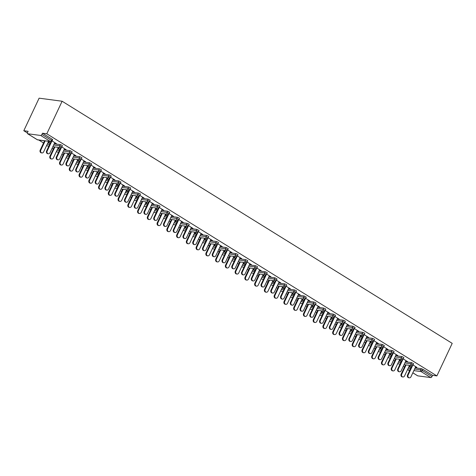 <?xml version="1.0" encoding="UTF-8"?>
<svg xmlns="http://www.w3.org/2000/svg" width="476" height="476" viewBox="0 0 476 476"><rect width="100%" height="100%" fill="white"/><g stroke="black" fill="none" stroke-linecap="round" stroke-linejoin="round"><path stroke-width="0.71" d="M37.128 139.605A1.279 0.649 -58.2 0 0 37.235 139.706L27.543 133.691A1.279 0.649 -58.2 0 1 27.531 132.506L28.102 131.293L23.8 130.721L27.382 132.941M38.794 140.027L43.548 142.978M52.116 148.298L53.3 149.036M61.868 154.349L63.058 155.087M71.626 160.406L72.81 161.144M81.378 166.457L82.568 167.195M91.136 172.514L92.32 173.252M100.888 178.571L102.078 179.309M110.646 184.623L111.836 185.36M120.398 190.68L121.588 191.417M130.156 196.737L131.346 197.475M139.908 202.788L141.098 203.526M149.666 208.845L150.856 209.583M159.418 214.896L160.608 215.634M169.176 220.953L170.366 221.691M178.928 227.01L180.118 227.748M188.686 233.061L189.876 233.799M198.438 239.119L199.628 239.856M208.196 245.176L209.386 245.913M217.948 251.227L219.138 251.965M227.706 257.284L228.896 258.022M237.459 263.335L238.649 264.079M247.217 269.392L248.407 270.13M256.969 275.449L258.159 276.187M266.727 281.5L267.917 282.238M276.479 287.558L277.669 288.295M286.237 293.615L287.427 294.352M295.989 299.666L297.179 300.404M305.747 305.723L306.937 306.461M315.499 311.78L316.689 312.518M325.257 317.831L326.447 318.569M335.009 323.888L336.199 324.626M344.767 329.939L345.957 330.677M354.519 335.997L355.709 336.734M364.277 342.054L365.467 342.791M374.029 348.105L375.219 348.843M383.787 354.162L384.977 354.9M393.539 360.219L394.729 360.957M403.297 366.27L404.487 367.008M23.8 130.721L39.115 98.169L62.124 101.239L452.2 343.357L436.885 375.909L46.803 133.792L62.124 101.239M412.829 372.797L417.761 375.856L430.786 377.593L421.093 371.577L413.858 370.614M415.167 367.829L421.26 368.644L422.89 369.317L422.319 370.53L432.012 376.546L432.583 375.332L436.885 375.909M422.89 369.317L432.583 375.332M432.012 376.546A1.279 0.649 121.8 0 1 430.786 377.593M40.704 135.476L27.685 133.738L37.378 139.754L50.396 141.491L40.704 135.476A1.279 0.649 -58.2 0 0 41.93 134.428L51.622 140.444L52.193 139.23L52.663 139.688L52.092 140.902L51.622 140.444A1.279 0.649 -58.2 0 1 50.396 141.491A1.279 1.077 97.6 0 0 50.765 141.622A1.279 1.279 0 0 0 52.092 140.902M413.007 364.979L416.809 367.335M409.312 365.824L410.366 366.478M415.613 366.889L416.702 367.561M409.205 366.05L410.258 366.704M47.832 142.949L50.212 143.264M54.228 143.8L60.321 144.615L61.951 145.287L62.421 145.739L61.85 146.953L59.75 145.829L60.321 144.615M46.803 133.792L42.501 133.215L52.193 139.23M408.771 366.978L411.145 367.293M64.427 148.911L66.116 149.666L61.826 147.001M58.132 147.852L59.185 148.5M58.024 148.072L59.078 148.726M67.342 155.057L69.722 155.372M73.738 155.908L79.831 156.723L81.461 157.395L81.931 157.848L81.36 159.061L79.26 157.937L79.831 156.723M83.937 161.019L85.626 161.775L81.336 159.109M77.642 159.96L78.695 160.614M77.534 160.186L78.588 160.834M86.852 167.165L89.232 167.481M93.248 168.022L99.341 168.831L100.971 169.504L101.442 169.962L100.87 171.176L98.77 170.045L99.341 168.831M103.447 173.127L105.136 173.889L100.847 171.223M97.152 172.068L98.205 172.723M97.044 172.294L98.098 172.949M106.362 179.274L108.742 179.595M112.758 180.13L118.851 180.94L120.952 182.07L120.38 183.284L118.28 182.153L118.851 180.94M122.957 185.241L124.647 185.997L120.357 183.331M116.662 184.176L117.715 184.831M116.555 184.402L117.608 185.057M125.872 191.388L128.252 191.703M132.268 192.239L138.361 193.054L139.992 193.726L140.462 194.178L139.89 195.392L137.79 194.267L138.361 193.054M142.467 197.35L144.157 198.105L139.867 195.44M136.172 196.29L137.225 196.939M136.065 196.511L137.118 197.165M145.382 203.496L147.762 203.811M151.779 204.347L157.871 205.162L159.502 205.834L159.972 206.286L159.4 207.5L157.3 206.376L157.871 205.162M161.977 209.458L163.667 210.214L159.377 207.554M155.682 208.399L156.735 209.053M155.575 208.625L156.628 209.279M164.892 215.604L167.272 215.92M171.289 216.461L177.381 217.27L179.012 217.943L179.482 218.401L178.911 219.614L176.81 218.484L177.381 217.27M181.487 221.566L183.177 222.328L178.887 219.662M175.192 220.507L176.245 221.161M175.085 220.733L176.138 221.388M184.402 227.712L186.782 228.034M190.799 228.569L196.891 229.378L198.992 230.509L198.421 231.723L196.32 230.592L196.891 229.378M200.997 233.68L202.687 234.436L198.397 231.77M194.702 232.615L195.755 233.27M194.595 232.841L195.648 233.496M203.912 239.827L206.292 240.142M210.309 240.677L216.401 241.493L218.032 242.165L218.502 242.617L217.931 243.831L215.83 242.706L216.401 241.493M220.507 245.789L222.197 246.544L217.907 243.879M214.212 244.729L215.265 245.378M214.105 244.956L215.158 245.604M223.422 251.935L225.802 252.25M229.819 252.786L235.912 253.601L237.542 254.273L238.012 254.725L237.441 255.945L235.34 254.815L235.912 253.601M240.017 257.897L241.707 258.652L237.417 255.993M233.722 256.838L234.775 257.492M233.615 257.064L234.668 257.718M242.939 264.043L245.313 264.358M249.329 264.9L255.422 265.709L257.052 266.381L257.522 266.84L256.951 268.053L254.85 266.923L255.422 265.709M259.533 270.005L261.217 270.767L256.927 268.101M253.232 268.946L254.285 269.6M253.125 269.172L254.178 269.827M262.449 276.151L264.823 276.473M268.839 277.008L274.932 277.817L277.032 278.948L276.461 280.162L274.36 279.031L274.932 277.817M279.043 282.119L280.727 282.875L276.437 280.209M272.742 281.054L273.795 281.709M272.635 281.28L273.688 281.935M281.959 288.266L284.333 288.581M288.349 289.116L294.442 289.932L296.072 290.604L296.542 291.056L295.971 292.27L293.87 291.145L294.442 289.932M298.553 294.227L300.237 294.983L295.947 292.318M292.252 293.168L293.305 293.817M292.145 293.394L293.198 294.043M301.469 300.374L303.843 300.689M307.859 301.225L313.952 302.04L315.582 302.712L316.052 303.17L315.481 304.384L313.381 303.254L313.952 302.04M318.063 306.336L319.747 307.091L315.457 304.432M311.762 305.277L312.815 305.931M311.655 305.503L312.708 306.157M320.979 312.482L323.353 312.803M327.369 313.339L333.462 314.148L335.562 315.279L334.991 316.492L332.891 315.362L333.462 314.148M337.573 318.45L339.257 319.206L334.967 316.54M331.272 317.385L332.325 318.039M331.165 317.611L332.218 318.265M340.489 324.596L342.863 324.912M346.879 325.447L352.972 326.256L355.072 327.387L354.501 328.601L352.401 327.47L352.972 326.256M357.083 330.558L358.767 331.314L354.477 328.648M350.782 329.493L351.835 330.148M350.675 329.719L351.728 330.374M359.999 336.705L362.373 337.02M366.389 337.555L372.482 338.371L374.112 339.043L374.582 339.495L374.011 340.709L371.911 339.584L372.482 338.371M376.593 342.666L378.277 343.422L373.987 340.757M370.292 341.607L371.345 342.256M370.185 341.833L371.238 342.482M379.509 348.813L381.883 349.128M385.899 349.664L391.992 350.479L393.622 351.151L394.092 351.609L393.521 352.823L391.421 351.693L391.992 350.479M396.103 354.775L397.787 355.53L393.497 352.871M389.802 353.716L390.855 354.37M389.695 353.942L390.748 354.596M399.019 360.921L401.393 361.242M405.409 361.778L411.502 362.587L413.602 363.718L413.031 364.931L410.931 363.801L411.502 362.587M399.56 359.773L400.613 360.421M399.453 359.993L400.506 360.647M405.855 360.832L407.545 361.587L403.249 358.922M389.261 354.87L391.635 355.185M395.657 355.721L401.75 356.536L403.38 357.208L403.844 357.66L403.273 358.874L401.179 357.75L401.75 356.536M380.05 347.658L381.103 348.313M379.943 347.885L380.996 348.539M386.345 348.724L388.035 349.479L383.739 346.814M369.751 342.756L372.125 343.077M376.147 343.613L382.24 344.422L384.334 345.552L383.763 346.766L381.669 345.635L382.24 344.422M360.54 335.55L361.593 336.205M360.433 335.776L361.486 336.431M366.835 336.609L368.525 337.371L364.229 334.705M350.241 330.647L352.615 330.963M356.637 331.498L362.73 332.313L364.354 332.986L364.824 333.444L364.253 334.658L362.159 333.527L362.73 332.313M341.03 323.442L342.083 324.096M340.923 323.668L341.976 324.317M347.325 324.501L349.015 325.257L344.719 322.591M330.731 318.539L333.105 318.855M337.127 319.39L343.22 320.205L344.844 320.878L345.314 321.33L344.743 322.544L342.649 321.419L343.22 320.205M321.52 311.334L322.573 311.982M321.413 311.554L322.466 312.208M327.815 312.393L329.505 313.148L325.209 310.483M311.221 306.431L313.595 306.746M317.617 307.282L323.71 308.097L325.334 308.769L325.804 309.221L325.233 310.435L323.139 309.311L323.71 308.097M302.01 299.22L303.063 299.874M301.903 299.446L302.956 300.1M308.305 300.285L309.995 301.04L305.699 298.375M291.711 294.317L294.085 294.638M298.107 295.174L304.2 295.983L306.294 297.113L305.723 298.327L303.628 297.197L304.2 295.983M282.5 287.111L283.553 287.766M282.393 287.337L283.446 287.992M288.795 288.17L290.485 288.932L286.189 286.266M272.201 282.209L274.575 282.524M278.597 283.059L284.69 283.875L286.314 284.547L286.784 285.005L286.213 286.219L284.118 285.088L284.69 283.875M262.99 275.003L264.043 275.658M262.883 275.229L263.936 275.878M269.285 276.062L270.975 276.818L266.679 274.152M252.691 270.1L255.065 270.416M259.087 270.951L265.18 271.766L266.804 272.439L267.274 272.891L266.703 274.105L264.608 272.98L265.18 271.766M243.48 262.889L244.533 263.543M243.373 263.115L244.426 263.769M249.775 263.954L251.465 264.71L247.169 262.044M233.18 257.992L235.555 258.307M239.577 258.843L245.67 259.658L247.294 260.33L247.764 260.783L247.193 261.996L245.098 260.872L245.67 259.658M223.97 250.781L225.023 251.435M223.863 251.007L224.916 251.661M230.265 251.846L231.955 252.601L227.659 249.936M213.67 245.878L216.044 246.199M220.067 246.735L226.16 247.544L228.254 248.674L227.683 249.888L225.588 248.758L226.16 247.544M204.46 238.672L205.513 239.327M204.353 238.898L205.406 239.553M210.755 239.731L212.445 240.487L208.149 237.827M194.16 233.77L196.534 234.085M200.557 234.62L206.649 235.436L208.274 236.108L208.744 236.566L208.173 237.78L206.078 236.649L206.649 235.436M184.95 226.564L185.997 227.219M184.843 226.79L185.896 227.439M191.245 227.623L192.935 228.379L188.639 225.713M174.65 221.661L177.024 221.977M181.047 222.512L187.139 223.327L188.764 224L189.234 224.452L188.663 225.666L186.568 224.541L187.139 223.327M165.44 214.45L166.487 215.104M165.333 214.676L166.386 215.33M171.735 215.515L173.425 216.271L169.129 213.605M155.14 209.553L157.514 209.868M161.537 210.404L167.629 211.213L169.724 212.344L169.153 213.557L167.058 212.433L167.629 211.213M145.93 202.342L146.977 202.996M145.823 202.568L146.876 203.222M152.225 203.407L153.915 204.162L149.619 201.497M135.63 197.439L138.004 197.76M142.026 198.296L148.119 199.105L150.214 200.235L149.642 201.449L147.548 200.319L148.119 199.105M126.42 190.233L127.467 190.888M126.313 190.459L127.366 191.114M132.715 191.292L134.405 192.048L130.109 189.388M116.12 185.331L118.494 185.646M122.516 186.181L128.609 186.997L130.234 187.669L130.704 188.127L130.132 189.341L128.038 188.21L128.609 186.997M106.91 178.125L107.957 178.774M106.802 178.351L107.856 179M113.205 179.184L114.894 179.94L110.599 177.274M96.61 173.222L98.984 173.538M103.006 174.073L109.099 174.888L110.724 175.561L111.194 176.013L110.622 177.227L108.528 176.102L109.099 174.888M87.4 166.011L88.447 166.665M87.292 166.237L88.346 166.892M93.695 167.076L95.384 167.832L91.089 165.166M77.1 161.114L79.474 161.429M83.496 161.965L89.589 162.774L91.684 163.905L91.112 165.118L89.018 163.988L89.589 162.774M67.889 153.903L68.937 154.557M67.782 154.129L68.836 154.783M74.185 154.968L75.874 155.723L71.578 153.058M57.59 149L59.964 149.321M63.986 149.857L70.079 150.666L72.173 151.796L71.602 153.01L69.508 151.88L70.079 150.666M48.373 141.794L49.427 142.449M48.272 142.021L49.325 142.675M54.675 142.854L56.364 143.609L52.068 140.95M42.501 133.215L41.93 134.428M409.283 377.831L408.688 377.754A1.922 1.612 -82.4 0 1 407.533 374.975L408.134 375.052A1.922 1.612 97.6 0 0 409.283 377.831A1.922 1.612 97.6 0 0 410.949 376.802L415.715 366.663M407.533 374.975L411.913 365.663M408.134 375.052L412.686 365.372M402.892 376.98L402.291 376.897A1.922 1.612 -82.4 0 1 401.137 374.118L401.738 374.201A1.922 1.612 97.6 0 0 402.892 376.98A1.922 1.612 97.6 0 0 404.552 375.945L409.533 365.366M406.111 364.908L401.738 374.201M405.51 364.83L401.137 374.118M399.531 371.78L398.93 371.697A1.922 1.612 -82.4 0 1 397.781 368.918L398.376 368.995A1.922 1.612 97.6 0 0 399.531 371.78A1.922 1.612 97.6 0 0 401.191 370.745L405.963 360.606M397.781 368.918L402.16 359.612M398.376 368.995L402.934 359.32M389.773 365.723L389.178 365.639A1.922 1.612 -82.4 0 1 388.023 362.861L388.624 362.944A1.922 1.612 97.6 0 0 389.773 365.723A1.922 1.612 97.6 0 0 391.439 364.687L396.205 354.549M388.023 362.861L392.402 353.555M388.624 362.944L393.176 353.263M380.021 359.666L379.42 359.588A1.922 1.612 -82.4 0 1 378.271 356.81L378.866 356.887A1.922 1.612 97.6 0 0 380.021 359.666A1.922 1.612 97.6 0 0 381.681 358.636L386.452 348.497M378.271 356.81L382.65 347.504M378.866 356.887L383.424 347.206M370.263 353.614L369.668 353.531A1.922 1.612 -82.4 0 1 368.513 350.752L369.114 350.836A1.922 1.612 97.6 0 0 370.263 353.614A1.922 1.612 97.6 0 0 371.929 352.579L376.695 342.44M368.513 350.752L372.892 341.447M369.114 350.836L373.666 341.155M360.51 347.557L359.91 347.48A1.922 1.612 -82.4 0 1 358.761 344.701L359.356 344.779A1.922 1.612 97.6 0 0 360.51 347.557A1.922 1.612 97.6 0 0 362.171 346.522L366.942 336.383M358.761 344.701L363.14 335.39M359.356 344.779L363.914 335.098M393.134 370.923L392.539 370.846A1.922 1.612 -82.4 0 1 391.385 368.067L391.98 368.144A1.922 1.612 97.6 0 0 393.134 370.923A1.922 1.612 97.6 0 0 394.794 369.894L399.775 359.309M396.353 358.856L391.98 368.144M395.758 358.773L391.385 368.067M383.382 364.872L382.781 364.789A1.922 1.612 -82.4 0 1 381.627 362.01L382.228 362.087A1.922 1.612 97.6 0 0 383.382 364.872A1.922 1.612 97.6 0 0 385.042 363.837L390.022 353.257M386.601 352.799L382.228 362.087M386 352.722L381.627 362.01M373.624 358.815L373.029 358.737A1.922 1.612 -82.4 0 1 371.875 355.953L372.47 356.036A1.922 1.612 97.6 0 0 373.624 358.815A1.922 1.612 97.6 0 0 375.284 357.779L380.264 347.2M376.843 346.742L372.47 356.036M376.248 346.665L371.875 355.953M363.872 352.758L363.271 352.68A1.922 1.612 -82.4 0 1 362.117 349.902L362.718 349.979A1.922 1.612 97.6 0 0 363.872 352.758A1.922 1.612 97.6 0 0 365.532 351.728L370.512 341.143M367.091 340.691L362.718 349.979M366.49 340.608L362.117 349.902M354.114 346.707L353.519 346.623A1.922 1.612 -82.4 0 1 352.365 343.845L352.96 343.928A1.922 1.612 97.6 0 0 354.114 346.707A1.922 1.612 97.6 0 0 355.774 345.671L360.754 335.092M357.333 334.634L352.96 343.928M356.738 334.557L352.365 343.845M350.752 341.5L350.157 341.423A1.922 1.612 -82.4 0 1 349.003 338.644L349.604 338.722A1.922 1.612 97.6 0 0 350.752 341.5A1.922 1.612 97.6 0 0 352.418 340.471L357.184 330.332M349.003 338.644L353.382 329.338M349.604 338.722L354.156 329.041M344.362 340.649L343.761 340.572A1.922 1.612 -82.4 0 1 342.607 337.793L343.208 337.871A1.922 1.612 97.6 0 0 344.362 340.649A1.922 1.612 97.6 0 0 346.022 339.614L351.002 329.035M347.581 328.583L343.208 337.871M346.98 328.5L342.607 337.793M341 335.449L340.399 335.366A1.922 1.612 -82.4 0 1 339.251 332.587L339.846 332.67A1.922 1.612 97.6 0 0 341 335.449A1.922 1.612 97.6 0 0 342.66 334.414L347.432 324.275M339.251 332.587L343.63 323.281M339.846 332.67L344.404 322.99M334.604 334.592L334.009 334.515A1.922 1.612 -82.4 0 1 332.855 331.736L333.45 331.814A1.922 1.612 97.6 0 0 334.604 334.592A1.922 1.612 97.6 0 0 336.264 333.563L341.244 322.984M337.823 322.526L333.45 331.814M337.228 322.442L332.855 331.736M331.242 329.392L330.647 329.315A1.922 1.612 -82.4 0 1 329.493 326.536L330.094 326.613A1.922 1.612 97.6 0 0 331.242 329.392A1.922 1.612 97.6 0 0 332.908 328.363L337.674 318.224M329.493 326.536L333.872 317.224M330.094 326.613L334.646 316.933M324.852 328.541L324.251 328.458A1.922 1.612 -82.4 0 1 323.097 325.679L323.698 325.762A1.922 1.612 97.6 0 0 324.852 328.541A1.922 1.612 97.6 0 0 326.512 327.506L331.492 316.927M328.071 316.469L323.698 325.762M327.47 316.391L323.097 325.679M321.49 323.335L320.889 323.258A1.922 1.612 -82.4 0 1 319.741 320.479L320.336 320.556A1.922 1.612 97.6 0 0 321.49 323.335A1.922 1.612 97.6 0 0 323.15 322.306L327.922 312.167M319.741 320.479L324.12 311.173M320.336 320.556L324.894 310.876M315.094 322.484L314.499 322.407A1.922 1.612 -82.4 0 1 313.345 319.628L313.94 319.705A1.922 1.612 97.6 0 0 315.094 322.484A1.922 1.612 97.6 0 0 316.754 321.455L321.734 310.87M318.313 310.417L313.94 319.705M317.718 310.334L313.345 319.628M311.732 317.284L311.137 317.2A1.922 1.612 -82.4 0 1 309.983 314.422L310.584 314.505A1.922 1.612 97.6 0 0 311.732 317.284A1.922 1.612 97.6 0 0 313.398 316.248L318.164 306.11M309.983 314.422L314.362 305.116M310.584 314.505L315.136 304.824M305.342 316.433L304.741 316.35A1.922 1.612 -82.4 0 1 303.587 313.571L304.188 313.648A1.922 1.612 97.6 0 0 305.342 316.433A1.922 1.612 97.6 0 0 307.002 315.398L311.982 304.818M308.561 304.36L304.188 313.648M307.96 304.283L303.587 313.571M301.98 311.227L301.379 311.149A1.922 1.612 -82.4 0 1 300.231 308.371L300.826 308.448A1.922 1.612 97.6 0 0 301.98 311.227A1.922 1.612 97.6 0 0 303.64 310.197L308.412 300.058M300.231 308.371L304.61 299.059M300.826 308.448L305.384 298.767M295.584 310.376L294.989 310.292A1.922 1.612 -82.4 0 1 293.835 307.514L294.43 307.597A1.922 1.612 97.6 0 0 295.584 310.376A1.922 1.612 97.6 0 0 297.244 309.34L302.224 298.761M298.803 298.303L294.43 307.597M298.208 298.226L293.835 307.514M292.222 305.175L291.627 305.092A1.922 1.612 -82.4 0 1 290.473 302.314L291.074 302.397A1.922 1.612 97.6 0 0 292.222 305.175A1.922 1.612 97.6 0 0 293.888 304.14L298.654 294.001M290.473 302.314L294.852 293.008M291.074 302.397L295.626 292.716M285.832 304.319L285.231 304.241A1.922 1.612 -82.4 0 1 284.077 301.463L284.678 301.54A1.922 1.612 97.6 0 0 285.832 304.319A1.922 1.612 97.6 0 0 287.492 303.289L292.472 292.704M289.051 292.252L284.678 301.54M288.45 292.169L284.077 301.463M282.47 299.118L281.869 299.041A1.922 1.612 -82.4 0 1 280.721 296.256L281.316 296.34A1.922 1.612 97.6 0 0 282.47 299.118A1.922 1.612 97.6 0 0 284.13 298.083L288.902 287.944M280.721 296.256L285.1 286.951M281.316 296.34L285.874 286.659M276.074 298.268L275.479 298.184A1.922 1.612 -82.4 0 1 274.325 295.406L274.92 295.489A1.922 1.612 97.6 0 0 276.074 298.268A1.922 1.612 97.6 0 0 277.734 297.232L282.714 286.653M279.293 286.195L274.92 295.489M278.698 286.118L274.325 295.406M272.712 293.061L272.117 292.984A1.922 1.612 -82.4 0 1 270.963 290.205L271.564 290.283A1.922 1.612 97.6 0 0 272.712 293.061A1.922 1.612 97.6 0 0 274.378 292.032L279.144 281.893M270.963 290.205L275.342 280.899M271.564 290.283L276.116 280.602M266.322 292.21L265.721 292.133A1.922 1.612 -82.4 0 1 264.567 289.354L265.168 289.432A1.922 1.612 97.6 0 0 266.322 292.21A1.922 1.612 97.6 0 0 267.982 291.175L272.962 280.596M269.541 280.138L265.168 289.432M268.94 280.061L264.567 289.354M262.96 287.01L262.359 286.927A1.922 1.612 -82.4 0 1 261.211 284.148L261.806 284.231A1.922 1.612 97.6 0 0 262.96 287.01A1.922 1.612 97.6 0 0 264.62 285.975L269.392 275.836M261.211 284.148L265.59 274.842M261.806 284.231L266.364 274.551M256.564 286.153L255.969 286.076A1.922 1.612 -82.4 0 1 254.815 283.297L255.41 283.375A1.922 1.612 97.6 0 0 256.564 286.153A1.922 1.612 97.6 0 0 258.224 285.124L263.204 274.545M259.783 274.087L255.41 283.375M259.188 274.003L254.815 283.297M253.202 280.953L252.607 280.876A1.922 1.612 -82.4 0 1 251.453 278.097L252.054 278.174A1.922 1.612 97.6 0 0 253.202 280.953A1.922 1.612 97.6 0 0 254.868 279.924L259.634 269.785M251.453 278.097L255.832 268.785M252.054 278.174L256.606 268.494M246.812 280.102L246.211 280.019A1.922 1.612 -82.4 0 1 245.057 277.24L245.658 277.324A1.922 1.612 97.6 0 0 246.812 280.102A1.922 1.612 97.6 0 0 248.472 279.067L253.452 268.488M250.031 268.03L245.658 277.324M249.43 267.952L245.057 277.24M243.45 274.896L242.849 274.819A1.922 1.612 -82.4 0 1 241.701 272.04L242.296 272.117A1.922 1.612 97.6 0 0 243.45 274.896A1.922 1.612 97.6 0 0 245.11 273.867L249.882 263.728M241.701 272.04L246.08 262.734M242.296 272.117L246.854 262.437M237.054 274.045L236.453 273.968A1.922 1.612 -82.4 0 1 235.305 271.189L235.9 271.266A1.922 1.612 97.6 0 0 237.054 274.045A1.922 1.612 97.6 0 0 238.714 273.016L243.694 262.431M240.273 261.978L235.9 271.266M239.678 261.895L235.305 271.189M233.692 268.845L233.097 268.761A1.922 1.612 -82.4 0 1 231.943 265.983L232.544 266.066A1.922 1.612 97.6 0 0 233.692 268.845A1.922 1.612 97.6 0 0 235.352 267.81L240.124 257.671M231.943 265.983L236.322 256.677M232.544 266.066L237.096 256.385M227.302 267.988L226.701 267.911A1.922 1.612 -82.4 0 1 225.547 265.132L226.148 265.209A1.922 1.612 97.6 0 0 227.302 267.988A1.922 1.612 97.6 0 0 228.962 266.959L233.936 256.38M230.521 255.921L226.148 265.209M229.92 255.844L225.547 265.132M223.94 262.788L223.339 262.71A1.922 1.612 -82.4 0 1 222.191 259.932L222.786 260.009A1.922 1.612 97.6 0 0 223.94 262.788A1.922 1.612 97.6 0 0 225.6 261.758L230.372 251.62M222.191 259.932L226.57 250.62M222.786 260.009L227.344 250.328M217.544 261.937L216.943 261.854A1.922 1.612 -82.4 0 1 215.795 259.075L216.39 259.158A1.922 1.612 97.6 0 0 217.544 261.937A1.922 1.612 97.6 0 0 219.204 260.902L224.184 250.322M220.763 249.864L216.39 259.158M220.162 249.787L215.795 259.075M214.182 256.737L213.587 256.653A1.922 1.612 -82.4 0 1 212.433 253.875L213.034 253.952A1.922 1.612 97.6 0 0 214.182 256.737A1.922 1.612 97.6 0 0 215.842 255.701L220.614 245.562M212.433 253.875L216.812 244.569M213.034 253.952L217.586 244.277M207.786 255.88L207.191 255.802A1.922 1.612 -82.4 0 1 206.037 253.024L206.638 253.101A1.922 1.612 97.6 0 0 207.786 255.88A1.922 1.612 97.6 0 0 209.452 254.85L214.426 244.265M211.005 243.813L206.638 253.101M210.41 243.73L206.037 253.024M204.43 250.679L203.829 250.602A1.922 1.612 -82.4 0 1 202.681 247.817L203.276 247.901A1.922 1.612 97.6 0 0 204.43 250.679A1.922 1.612 97.6 0 0 206.09 249.644L210.862 239.505M202.681 247.817L207.06 238.512M203.276 247.901L207.833 238.22M198.034 249.829L197.433 249.745A1.922 1.612 -82.4 0 1 196.285 246.967L196.88 247.05A1.922 1.612 97.6 0 0 198.034 249.829A1.922 1.612 97.6 0 0 199.694 248.793L204.674 238.214M201.253 237.756L196.88 247.05M200.652 237.679L196.285 246.967M194.672 244.622L194.077 244.545A1.922 1.612 -82.4 0 1 192.923 241.766L193.524 241.844A1.922 1.612 97.6 0 0 194.672 244.622A1.922 1.612 97.6 0 0 196.332 243.593L201.104 233.454M192.923 241.766L197.302 232.461M193.524 241.844L198.075 232.163M188.276 243.771L187.681 243.694A1.922 1.612 -82.4 0 1 186.527 240.91L187.127 240.993A1.922 1.612 97.6 0 0 188.276 243.771A1.922 1.612 97.6 0 0 189.942 242.736L194.916 232.157M191.495 231.699L187.127 240.993M190.9 231.622L186.527 240.91M184.92 238.571L184.319 238.488A1.922 1.612 -82.4 0 1 183.165 235.709L183.766 235.793A1.922 1.612 97.6 0 0 184.92 238.571A1.922 1.612 97.6 0 0 186.58 237.536L191.352 227.397M183.165 235.709L187.55 226.403M183.766 235.793L188.323 226.112M178.524 237.714L177.923 237.637A1.922 1.612 -82.4 0 1 176.775 234.858L177.37 234.936A1.922 1.612 97.6 0 0 178.524 237.714A1.922 1.612 97.6 0 0 180.184 236.685L185.164 226.106M181.743 225.648L177.37 234.936M181.142 225.565L176.775 234.858M175.162 232.514L174.567 232.437A1.922 1.612 -82.4 0 1 173.413 229.658L174.014 229.735A1.922 1.612 97.6 0 0 175.162 232.514A1.922 1.612 97.6 0 0 176.822 231.485L181.594 221.346M173.413 229.658L177.792 220.346M174.014 229.735L178.565 220.055M168.766 231.663L168.171 231.58A1.922 1.612 -82.4 0 1 167.016 228.801L167.617 228.885A1.922 1.612 97.6 0 0 168.766 231.663A1.922 1.612 97.6 0 0 170.432 230.628L175.406 220.049M171.985 219.591L167.617 228.885M171.39 219.513L167.016 228.801M165.41 226.457L164.809 226.38A1.922 1.612 -82.4 0 1 163.655 223.601L164.256 223.678A1.922 1.612 97.6 0 0 165.41 226.457A1.922 1.612 97.6 0 0 167.07 225.428L171.842 215.289M163.655 223.601L168.04 214.295M164.256 223.678L168.813 213.998M159.014 225.606L158.413 225.529A1.922 1.612 -82.4 0 1 157.264 222.75L157.859 222.827A1.922 1.612 97.6 0 0 159.014 225.606A1.922 1.612 97.6 0 0 160.674 224.577L165.654 213.992M162.233 213.54L157.859 222.827M161.632 213.456L157.264 222.75M155.652 220.406L155.057 220.323A1.922 1.612 -82.4 0 1 153.903 217.544L154.498 217.627A1.922 1.612 97.6 0 0 155.652 220.406A1.922 1.612 97.6 0 0 157.312 219.371L162.084 209.232M153.903 217.544L158.282 208.238M154.498 217.627L159.055 207.947M149.256 219.549L148.661 219.472A1.922 1.612 -82.4 0 1 147.506 216.693L148.107 216.77A1.922 1.612 97.6 0 0 149.256 219.549A1.922 1.612 97.6 0 0 150.922 218.52L155.896 207.941M152.475 207.482L148.107 216.77M151.88 207.405L147.506 216.693M145.9 214.349L145.299 214.271A1.922 1.612 -82.4 0 1 144.145 211.493L144.746 211.57A1.922 1.612 97.6 0 0 145.9 214.349A1.922 1.612 97.6 0 0 147.56 213.319L152.332 203.181M144.145 211.493L148.53 202.181M144.746 211.57L149.303 201.889M139.504 213.498L138.903 213.415A1.922 1.612 -82.4 0 1 137.754 210.636L138.349 210.719A1.922 1.612 97.6 0 0 139.504 213.498A1.922 1.612 97.6 0 0 141.164 212.463L146.144 201.883M142.723 201.425L138.349 210.719M142.122 201.348L137.754 210.636M136.142 208.298L135.547 208.214A1.922 1.612 -82.4 0 1 134.393 205.436L134.988 205.513A1.922 1.612 97.6 0 0 136.142 208.298A1.922 1.612 97.6 0 0 137.802 207.262L142.574 197.124M134.393 205.436L138.772 196.13M134.988 205.513L139.545 195.838M129.746 207.441L129.151 207.363A1.922 1.612 -82.4 0 1 127.996 204.585L128.597 204.662A1.922 1.612 97.6 0 0 129.746 207.441A1.922 1.612 97.6 0 0 131.412 206.411L136.386 195.826M132.965 195.374L128.597 204.662M132.37 195.291L127.996 204.585M126.39 202.24L125.789 202.157A1.922 1.612 -82.4 0 1 124.635 199.379L125.236 199.462A1.922 1.612 97.6 0 0 126.39 202.24A1.922 1.612 97.6 0 0 128.05 201.205L132.822 191.066M124.635 199.379L129.02 190.073M125.236 199.462L129.793 189.781M119.994 201.39L119.393 201.306A1.922 1.612 -82.4 0 1 118.244 198.528L118.839 198.605A1.922 1.612 97.6 0 0 119.994 201.39A1.922 1.612 97.6 0 0 121.654 200.354L126.634 189.775M123.213 189.317L118.839 198.605M122.612 189.24L118.244 198.528M116.632 196.183L116.037 196.106A1.922 1.612 -82.4 0 1 114.883 193.327L115.478 193.405A1.922 1.612 97.6 0 0 116.632 196.183A1.922 1.612 97.6 0 0 118.292 195.154L123.064 185.015M114.883 193.327L119.262 184.022M115.478 193.405L120.035 183.724M110.236 195.333L109.641 195.255A1.922 1.612 -82.4 0 1 108.486 192.471L109.087 192.554A1.922 1.612 97.6 0 0 110.236 195.333A1.922 1.612 97.6 0 0 111.902 194.297L116.876 183.718M113.455 183.26L109.087 192.554M112.86 183.183L108.486 192.471M106.88 190.132L106.279 190.049A1.922 1.612 -82.4 0 1 105.125 187.27L105.726 187.354A1.922 1.612 97.6 0 0 106.88 190.132A1.922 1.612 97.6 0 0 108.54 189.097L113.312 178.958M105.125 187.27L109.51 177.965M105.726 187.354L110.283 177.673M100.484 189.275L99.883 189.198A1.922 1.612 -82.4 0 1 98.734 186.419L99.329 186.497A1.922 1.612 97.6 0 0 100.484 189.275A1.922 1.612 97.6 0 0 102.144 188.246L107.124 177.661M103.703 177.209L99.329 186.497M103.102 177.126L98.734 186.419M97.122 184.075L96.527 183.998A1.922 1.612 -82.4 0 1 95.373 181.219L95.968 181.296A1.922 1.612 97.6 0 0 97.122 184.075A1.922 1.612 97.6 0 0 98.782 183.04L103.554 172.907M95.373 181.219L99.752 171.907M95.968 181.296L100.525 171.616M90.726 183.224L90.131 183.141A1.922 1.612 -82.4 0 1 88.976 180.362L89.577 180.446A1.922 1.612 97.6 0 0 90.726 183.224A1.922 1.612 97.6 0 0 92.392 182.189L97.366 171.61M93.945 171.152L89.577 180.446M93.35 171.074L88.976 180.362M87.37 178.018L86.769 177.941A1.922 1.612 -82.4 0 1 85.615 175.162L86.216 175.239A1.922 1.612 97.6 0 0 87.37 178.018A1.922 1.612 97.6 0 0 89.03 176.989L93.802 166.85M85.615 175.162L89.994 165.856M86.216 175.239L90.773 165.559M80.974 177.167L80.373 177.09A1.922 1.612 -82.4 0 1 79.224 174.311L79.819 174.389A1.922 1.612 97.6 0 0 80.974 177.167A1.922 1.612 97.6 0 0 82.634 176.132L87.614 165.553M84.192 165.101L79.819 174.389M83.592 165.017L79.224 174.311M77.612 171.967L77.017 171.884A1.922 1.612 -82.4 0 1 75.862 169.105L76.457 169.188A1.922 1.612 97.6 0 0 77.612 171.967A1.922 1.612 97.6 0 0 79.272 170.932L84.044 160.793M75.862 169.105L80.242 159.799M76.457 169.188L81.015 159.508M71.216 171.11L70.621 171.033A1.922 1.612 -82.4 0 1 69.466 168.254L70.067 168.331A1.922 1.612 97.6 0 0 71.216 171.11A1.922 1.612 97.6 0 0 72.882 170.081L77.856 159.502M74.434 159.043L70.067 168.331M73.839 158.96L69.466 168.254M67.86 165.91L67.259 165.832A1.922 1.612 -82.4 0 1 66.104 163.054L66.705 163.131A1.922 1.612 97.6 0 0 67.86 165.91A1.922 1.612 97.6 0 0 69.52 164.88L74.292 154.742M66.104 163.054L70.484 153.742M66.705 163.131L71.257 153.45M61.463 165.059L60.863 164.976A1.922 1.612 -82.4 0 1 59.714 162.197L60.309 162.28A1.922 1.612 97.6 0 0 61.463 165.059A1.922 1.612 97.6 0 0 63.124 164.024L68.104 153.445M64.682 152.986L60.309 162.28M64.082 152.909L59.714 162.197M58.102 159.853L57.507 159.775A1.922 1.612 -82.4 0 1 56.352 156.997L56.947 157.074A1.922 1.612 97.6 0 0 58.102 159.853A1.922 1.612 97.6 0 0 59.762 158.823L64.534 148.685M56.352 156.997L60.732 147.691M56.947 157.074L61.505 147.393M51.706 159.002L51.111 158.924A1.922 1.612 -82.4 0 1 49.956 156.146L50.557 156.223A1.922 1.612 97.6 0 0 51.706 159.002A1.922 1.612 97.6 0 0 53.371 157.972L58.346 147.387M54.924 146.935L50.557 156.223M54.329 146.852L49.956 156.146M48.35 153.802L47.749 153.718A1.922 1.612 -82.4 0 1 46.594 150.94L47.195 151.023A1.922 1.612 97.6 0 0 48.35 153.802A1.922 1.612 97.6 0 0 50.01 152.766L54.782 142.627M46.594 150.94L50.974 141.634M47.195 151.023L51.747 141.342M41.953 152.951L41.352 152.867A1.922 1.612 -82.4 0 1 40.204 150.089L40.799 150.166A1.922 1.612 97.6 0 0 41.953 152.951A1.922 1.612 97.6 0 0 43.613 151.915L48.594 141.336M45.172 140.878L40.799 150.166M44.571 140.801L40.204 150.089M409.836 370.078L408.069 369.84L409.527 370.745M414.596 369.043L420.689 369.858L422.319 370.53A1.279 0.649 121.8 0 1 421.093 371.577A1.279 1.077 -82.4 0 1 420.689 369.858L421.26 368.644M407.652 369.358A1.279 1.077 -82.4 0 0 408.069 369.84A1.279 0.649 121.8 0 1 407.932 369.792A1.279 0.649 121.8 0 1 407.759 369.543M37.741 139.885A1.279 1.279 0 0 1 37.235 139.706A1.279 0.649 -58.2 0 0 37.378 139.754A1.279 1.077 97.6 0 0 37.741 139.885L50.765 141.622M408.2 368.192L410.574 368.507M397.9 363.301A1.279 1.077 -82.4 0 0 398.317 363.789A1.279 1.077 97.6 0 0 398.68 363.92L400.048 364.098M404.838 362.992L410.931 363.801A1.279 1.077 -82.4 0 0 411.335 365.52A1.279 1.077 97.6 0 0 411.704 365.657A1.279 1.279 0 0 0 413.031 364.931M398.448 362.135L400.822 362.456M388.69 356.084L391.064 356.399M395.086 356.935L401.179 357.75A1.279 1.077 -82.4 0 0 401.583 359.469A1.279 1.077 97.6 0 0 401.946 359.6A1.279 1.279 0 0 0 403.273 358.874M378.938 350.027L381.312 350.342M385.328 350.877L391.421 351.693A1.279 1.077 -82.4 0 0 391.825 353.412A1.279 1.077 97.6 0 0 392.194 353.543A1.279 1.279 0 0 0 393.521 352.823M369.18 343.969L371.554 344.291M375.576 344.826L381.669 345.635A1.279 1.077 -82.4 0 0 382.067 347.361A1.279 1.077 97.6 0 0 382.436 347.492A1.279 1.279 0 0 0 383.763 346.766M359.428 337.918L361.802 338.234M365.818 338.769L371.911 339.584A1.279 1.077 -82.4 0 0 372.315 341.304A1.279 1.077 97.6 0 0 372.684 341.435A1.279 1.279 0 0 0 374.011 340.709M349.67 331.861L352.044 332.177M356.066 332.718L362.159 333.527A1.279 1.077 -82.4 0 0 362.557 335.247A1.279 1.077 97.6 0 0 362.926 335.384A1.279 1.279 0 0 0 364.253 334.658M339.918 325.81L342.292 326.125M346.308 326.661L352.401 327.47A1.279 1.077 -82.4 0 0 352.805 329.196A1.279 1.077 97.6 0 0 353.168 329.327A1.279 1.279 0 0 0 354.501 328.601M330.16 319.753L332.534 320.068M336.556 320.604L342.649 321.419A1.279 1.077 -82.4 0 0 343.047 323.139A1.279 1.077 97.6 0 0 343.416 323.269A1.279 1.279 0 0 0 344.743 322.544M320.407 313.696L322.782 314.017M326.798 314.553L332.891 315.362A1.279 1.077 -82.4 0 0 333.295 317.081A1.279 1.077 97.6 0 0 333.658 317.218A1.279 1.279 0 0 0 334.991 316.492M310.649 307.645L313.024 307.96M317.046 308.496L323.139 309.311A1.279 1.077 -82.4 0 0 323.537 311.03A1.279 1.077 97.6 0 0 323.906 311.161A1.279 1.279 0 0 0 325.233 310.435M300.897 301.588L303.272 301.903M307.288 302.438L313.381 303.254A1.279 1.077 -82.4 0 0 313.785 304.973A1.279 1.077 97.6 0 0 314.148 305.104A1.279 1.279 0 0 0 315.481 304.384M291.139 295.531L293.514 295.852M297.536 296.387L303.628 297.197A1.279 1.077 -82.4 0 0 304.027 298.916A1.279 1.077 97.6 0 0 304.396 299.053A1.279 1.279 0 0 0 305.723 298.327M281.387 289.479L283.761 289.795M287.778 290.33L293.87 291.145A1.279 1.077 -82.4 0 0 294.275 292.865A1.279 1.077 97.6 0 0 294.638 292.996A1.279 1.279 0 0 0 295.971 292.27M271.629 283.422L274.003 283.738M278.026 284.279L284.118 285.088A1.279 1.077 -82.4 0 0 284.517 286.808A1.279 1.077 97.6 0 0 284.886 286.939A1.279 1.279 0 0 0 286.213 286.219M261.877 277.371L264.251 277.686M268.268 278.222L274.36 279.031A1.279 1.077 -82.4 0 0 274.765 280.757A1.279 1.077 97.6 0 0 275.128 280.888A1.279 1.279 0 0 0 276.461 280.162M252.119 271.314L254.493 271.629M258.516 272.165L264.608 272.98A1.279 1.077 -82.4 0 0 265.007 274.7A1.279 1.077 97.6 0 0 265.376 274.83A1.279 1.279 0 0 0 266.703 274.105M242.361 265.257L244.741 265.578M248.758 266.114L254.85 266.923A1.279 1.077 -82.4 0 0 255.255 268.642A1.279 1.077 97.6 0 0 255.618 268.779A1.279 1.279 0 0 0 256.951 268.053M232.609 259.206L234.983 259.521M239.006 260.057L245.098 260.872A1.279 1.077 -82.4 0 0 245.497 262.591A1.279 1.077 97.6 0 0 245.866 262.722A1.279 1.279 0 0 0 247.193 261.996M222.851 253.149L225.231 253.464M229.248 254L235.34 254.815A1.279 1.077 -82.4 0 0 235.745 256.534A1.279 1.077 97.6 0 0 236.108 256.665A1.279 1.279 0 0 0 237.441 255.945M213.099 247.092L215.473 247.413M219.495 247.948L225.588 248.758A1.279 1.077 -82.4 0 0 225.987 250.477A1.279 1.077 97.6 0 0 226.356 250.614A1.279 1.279 0 0 0 227.683 249.888M203.341 241.04L205.721 241.356M209.737 241.891L215.83 242.706A1.279 1.077 -82.4 0 0 216.235 244.426A1.279 1.077 97.6 0 0 216.598 244.557A1.279 1.279 0 0 0 217.931 243.831M193.589 234.983L195.963 235.299M199.985 235.834L206.078 236.649A1.279 1.077 -82.4 0 0 206.477 238.369A1.279 1.077 97.6 0 0 206.846 238.5A1.279 1.279 0 0 0 208.173 237.78M183.831 228.926L186.211 229.248M190.227 229.783L196.32 230.592A1.279 1.077 -82.4 0 0 196.725 232.318A1.279 1.077 97.6 0 0 197.088 232.449A1.279 1.279 0 0 0 198.421 231.723M174.079 222.875L176.453 223.19M180.475 223.726L186.568 224.541A1.279 1.077 -82.4 0 0 186.967 226.261A1.279 1.077 97.6 0 0 187.336 226.392A1.279 1.279 0 0 0 188.663 225.666M164.321 216.818L166.701 217.133M170.717 217.675L176.81 218.484A1.279 1.077 -82.4 0 0 177.215 220.204A1.279 1.077 97.6 0 0 177.578 220.34A1.279 1.279 0 0 0 178.911 219.614M154.569 210.767L156.943 211.082M160.965 211.618L167.058 212.433A1.279 1.077 -82.4 0 0 167.457 214.152A1.279 1.077 97.6 0 0 167.826 214.283A1.279 1.279 0 0 0 169.153 213.557M144.811 204.71L147.191 205.025M151.207 205.561L157.3 206.376A1.279 1.077 -82.4 0 0 157.705 208.095A1.279 1.077 97.6 0 0 158.068 208.226A1.279 1.279 0 0 0 159.4 207.5M135.059 198.653L137.433 198.974M141.455 199.509L147.548 200.319A1.279 1.077 -82.4 0 0 147.947 202.038A1.279 1.077 97.6 0 0 148.316 202.175A1.279 1.279 0 0 0 149.642 201.449M125.301 192.601L127.681 192.917M131.697 193.452L137.79 194.267A1.279 1.077 -82.4 0 0 138.195 195.987A1.279 1.077 97.6 0 0 138.558 196.118A1.279 1.279 0 0 0 139.89 195.392M115.549 186.544L117.923 186.86M121.945 187.395L128.038 188.21A1.279 1.077 -82.4 0 0 128.437 189.93A1.279 1.077 97.6 0 0 128.806 190.061A1.279 1.279 0 0 0 130.132 189.341M105.791 180.487L108.171 180.809M112.187 181.344L118.28 182.153A1.279 1.077 -82.4 0 0 118.685 183.879A1.279 1.077 97.6 0 0 119.048 184.01A1.279 1.279 0 0 0 120.38 183.284M96.039 174.436L98.413 174.751M102.435 175.287L108.528 176.102A1.279 1.077 -82.4 0 0 108.927 177.822A1.279 1.077 97.6 0 0 109.296 177.953A1.279 1.279 0 0 0 110.622 177.227M86.281 168.379L88.661 168.694M92.677 169.236L98.77 170.045A1.279 1.077 -82.4 0 0 99.175 171.765A1.279 1.077 97.6 0 0 99.538 171.901A1.279 1.279 0 0 0 100.87 171.176M76.529 162.328L78.903 162.643M82.925 163.179L89.018 163.988A1.279 1.077 -82.4 0 0 89.417 165.713A1.279 1.077 97.6 0 0 89.785 165.844A1.279 1.279 0 0 0 91.112 165.118M66.771 156.271L69.151 156.586M73.167 157.122L79.26 157.937A1.279 1.077 -82.4 0 0 79.665 159.656A1.279 1.077 97.6 0 0 80.028 159.787A1.279 1.279 0 0 0 81.36 159.061M57.019 150.214L59.393 150.535M63.415 151.071L69.508 151.88A1.279 1.077 -82.4 0 0 69.907 153.599A1.279 1.077 97.6 0 0 70.275 153.736A1.279 1.279 0 0 0 71.602 153.01M47.261 144.163L49.641 144.478M53.657 145.013L59.75 145.829A1.279 1.077 -82.4 0 0 60.154 147.548A1.279 1.077 97.6 0 0 60.517 147.679A1.279 1.279 0 0 0 61.85 146.953M388.142 357.244A1.279 1.077 -82.4 0 0 388.559 357.732A1.279 1.077 97.6 0 0 388.928 357.863L390.29 358.047M378.39 351.193A1.279 1.077 -82.4 0 0 378.807 351.675A1.279 1.077 97.6 0 0 379.17 351.812L380.538 351.99M368.632 345.136A1.279 1.077 -82.4 0 0 369.049 345.624A1.279 1.077 97.6 0 0 369.418 345.755L370.78 345.933M358.88 339.079A1.279 1.077 -82.4 0 0 359.297 339.567A1.279 1.077 97.6 0 0 359.66 339.697L361.028 339.882M349.122 333.027A1.279 1.077 -82.4 0 0 349.539 333.509A1.279 1.077 97.6 0 0 349.908 333.646L351.27 333.825M339.37 326.97A1.279 1.077 -82.4 0 0 339.787 327.458A1.279 1.077 97.6 0 0 340.15 327.589L341.518 327.774M329.612 320.919A1.279 1.077 -82.4 0 0 330.029 321.401A1.279 1.077 97.6 0 0 330.398 321.532L331.76 321.716M319.86 314.862A1.279 1.077 -82.4 0 0 320.277 315.344A1.279 1.077 97.6 0 0 320.64 315.481L322.008 315.659M310.102 308.805A1.279 1.077 -82.4 0 0 310.519 309.293A1.279 1.077 97.6 0 0 310.887 309.424L312.25 309.608M300.344 302.754A1.279 1.077 -82.4 0 0 300.767 303.236A1.279 1.077 97.6 0 0 301.13 303.367L302.498 303.551M290.592 296.697A1.279 1.077 -82.4 0 0 291.009 297.185A1.279 1.077 97.6 0 0 291.377 297.316L292.74 297.494M280.834 290.64A1.279 1.077 -82.4 0 0 281.256 291.128A1.279 1.077 97.6 0 0 281.619 291.258L282.988 291.443M271.082 284.589A1.279 1.077 -82.4 0 0 271.498 285.07A1.279 1.077 97.6 0 0 271.867 285.207L273.23 285.386M261.324 278.531A1.279 1.077 -82.4 0 0 261.746 279.019A1.279 1.077 97.6 0 0 262.109 279.15L263.478 279.335M251.572 272.48A1.279 1.077 -82.4 0 0 251.988 272.962A1.279 1.077 97.6 0 0 252.357 273.093L253.72 273.278M241.814 266.423A1.279 1.077 -82.4 0 0 242.236 266.905A1.279 1.077 97.6 0 0 242.599 267.042L243.968 267.22M232.062 260.366A1.279 1.077 -82.4 0 0 232.478 260.854A1.279 1.077 97.6 0 0 232.847 260.985L234.21 261.169M222.304 254.315A1.279 1.077 -82.4 0 0 222.726 254.797A1.279 1.077 97.6 0 0 223.089 254.928L224.458 255.112M212.552 248.258A1.279 1.077 -82.4 0 0 212.968 248.746A1.279 1.077 97.6 0 0 213.337 248.877L214.7 249.055M202.794 242.201A1.279 1.077 -82.4 0 0 203.216 242.689A1.279 1.077 97.6 0 0 203.579 242.82L204.948 243.004M193.042 236.15A1.279 1.077 -82.4 0 0 193.458 236.631A1.279 1.077 97.6 0 0 193.827 236.768L195.19 236.947M183.284 230.092A1.279 1.077 -82.4 0 0 183.706 230.58A1.279 1.077 97.6 0 0 184.069 230.711L185.438 230.896M173.532 224.035A1.279 1.077 -82.4 0 0 173.948 224.523A1.279 1.077 97.6 0 0 174.317 224.654L175.68 224.839M163.774 217.984A1.279 1.077 -82.4 0 0 164.196 218.466A1.279 1.077 97.6 0 0 164.559 218.603L165.922 218.781M154.022 211.927A1.279 1.077 -82.4 0 0 154.438 212.415A1.279 1.077 97.6 0 0 154.807 212.546L156.17 212.73M144.264 205.876A1.279 1.077 -82.4 0 0 144.686 206.358A1.279 1.077 97.6 0 0 145.049 206.489L146.412 206.673M134.512 199.819A1.279 1.077 -82.4 0 0 134.928 200.307A1.279 1.077 97.6 0 0 135.297 200.438L136.66 200.616M124.754 193.762A1.279 1.077 -82.4 0 0 125.176 194.25A1.279 1.077 97.6 0 0 125.539 194.381L126.902 194.565M115.002 187.711A1.279 1.077 -82.4 0 0 115.418 188.193A1.279 1.077 97.6 0 0 115.787 188.329L117.15 188.508M105.244 181.654A1.279 1.077 -82.4 0 0 105.66 182.141A1.279 1.077 97.6 0 0 106.029 182.272L107.392 182.451M95.492 175.596A1.279 1.077 -82.4 0 0 95.908 176.084A1.279 1.077 97.6 0 0 96.277 176.215L97.639 176.4M85.734 169.545A1.279 1.077 -82.4 0 0 86.15 170.027A1.279 1.077 97.6 0 0 86.519 170.164L87.881 170.343M75.981 163.488A1.279 1.077 -82.4 0 0 76.398 163.976A1.279 1.077 97.6 0 0 76.761 164.107L78.129 164.291M66.224 157.437A1.279 1.077 -82.4 0 0 66.64 157.919A1.279 1.077 97.6 0 0 67.009 158.05L68.371 158.234M56.471 151.38A1.279 1.077 -82.4 0 0 56.888 151.868A1.279 1.077 97.6 0 0 57.251 151.999L58.619 152.177M46.713 145.323A1.279 1.077 -82.4 0 0 47.13 145.811A1.279 1.077 97.6 0 0 47.499 145.942L48.861 146.126M417.625 375.808L412.817 372.827M409.509 370.774L407.932 369.792A1.279 1.279 0 0 1 407.593 369.489M397.835 363.432A1.279 1.279 0 0 0 398.68 363.92M404.065 364.634L411.704 365.657M388.083 357.375A1.279 1.279 0 0 0 388.928 357.863M394.312 358.583L401.946 359.6M378.325 351.324A1.279 1.279 0 0 0 379.17 351.812M384.554 352.526L392.194 353.543M368.573 345.267A1.279 1.279 0 0 0 369.418 345.755M374.802 346.474L382.436 347.492M358.815 339.209A1.279 1.279 0 0 0 359.66 339.697M365.044 340.417L372.684 341.435M349.063 333.158A1.279 1.279 0 0 0 349.908 333.646M355.292 334.36L362.926 335.384M339.305 327.101A1.279 1.279 0 0 0 340.15 327.589M345.534 328.309L353.168 329.327M329.553 321.044A1.279 1.279 0 0 0 330.398 321.532M335.782 322.252L343.416 323.269M319.795 314.993A1.279 1.279 0 0 0 320.64 315.481M326.024 316.195L333.658 317.218M310.043 308.936A1.279 1.279 0 0 0 310.887 309.424M316.272 310.144L323.906 311.161M300.285 302.885A1.279 1.279 0 0 0 301.13 303.367M306.514 304.087L314.148 305.104M290.533 296.828A1.279 1.279 0 0 0 291.377 297.316M296.762 298.035L304.396 299.053M280.775 290.771A1.279 1.279 0 0 0 281.619 291.258M287.004 291.978L294.638 292.996M271.022 284.719A1.279 1.279 0 0 0 271.867 285.207M277.252 285.921L284.886 286.939M261.264 278.662A1.279 1.279 0 0 0 262.109 279.15M267.494 279.87L275.128 280.888M251.512 272.605A1.279 1.279 0 0 0 252.357 273.093M257.742 273.813L265.376 274.83M241.754 266.554A1.279 1.279 0 0 0 242.599 267.042M247.984 267.756L255.618 268.779M232.002 260.497A1.279 1.279 0 0 0 232.847 260.985M238.232 261.705L245.866 262.722M222.244 254.446A1.279 1.279 0 0 0 223.089 254.928M228.474 255.648L236.108 256.665M212.492 248.389A1.279 1.279 0 0 0 213.337 248.877M218.722 249.597L226.356 250.614M202.734 242.332A1.279 1.279 0 0 0 203.579 242.82M208.964 243.539L216.598 244.557M192.982 236.28A1.279 1.279 0 0 0 193.827 236.768M199.212 237.482L206.846 238.5M183.224 230.223A1.279 1.279 0 0 0 184.069 230.711M189.454 231.431L197.088 232.449M173.472 224.166A1.279 1.279 0 0 0 174.317 224.654M179.696 225.374L187.336 226.392M163.714 218.115A1.279 1.279 0 0 0 164.559 218.603M169.944 219.317L177.578 220.34M153.962 212.058A1.279 1.279 0 0 0 154.807 212.546M160.186 213.266L167.826 214.283M144.204 206.007A1.279 1.279 0 0 0 145.049 206.489M150.434 207.209L158.068 208.226M134.452 199.95A1.279 1.279 0 0 0 135.297 200.438M140.676 201.152L148.316 202.175M124.694 193.893A1.279 1.279 0 0 0 125.539 194.381M130.924 195.1L138.558 196.118M114.942 187.841A1.279 1.279 0 0 0 115.787 188.329M121.166 189.043L128.806 190.061M105.184 181.784A1.279 1.279 0 0 0 106.029 182.272M111.414 182.992L119.048 184.01M95.426 175.727A1.279 1.279 0 0 0 96.277 176.215M101.656 176.935L109.296 177.953M85.674 169.676A1.279 1.279 0 0 0 86.519 170.164M91.904 170.878L99.538 171.901M75.916 163.619A1.279 1.279 0 0 0 76.761 164.107M82.146 164.827L89.785 165.844M66.164 157.562A1.279 1.279 0 0 0 67.009 158.05M72.394 158.77L80.028 159.787M56.406 151.511A1.279 1.279 0 0 0 57.251 151.999M62.636 152.713L70.275 153.736M46.654 145.454A1.279 1.279 0 0 0 47.499 145.942M52.884 146.662L60.517 147.679"/></g></svg>
